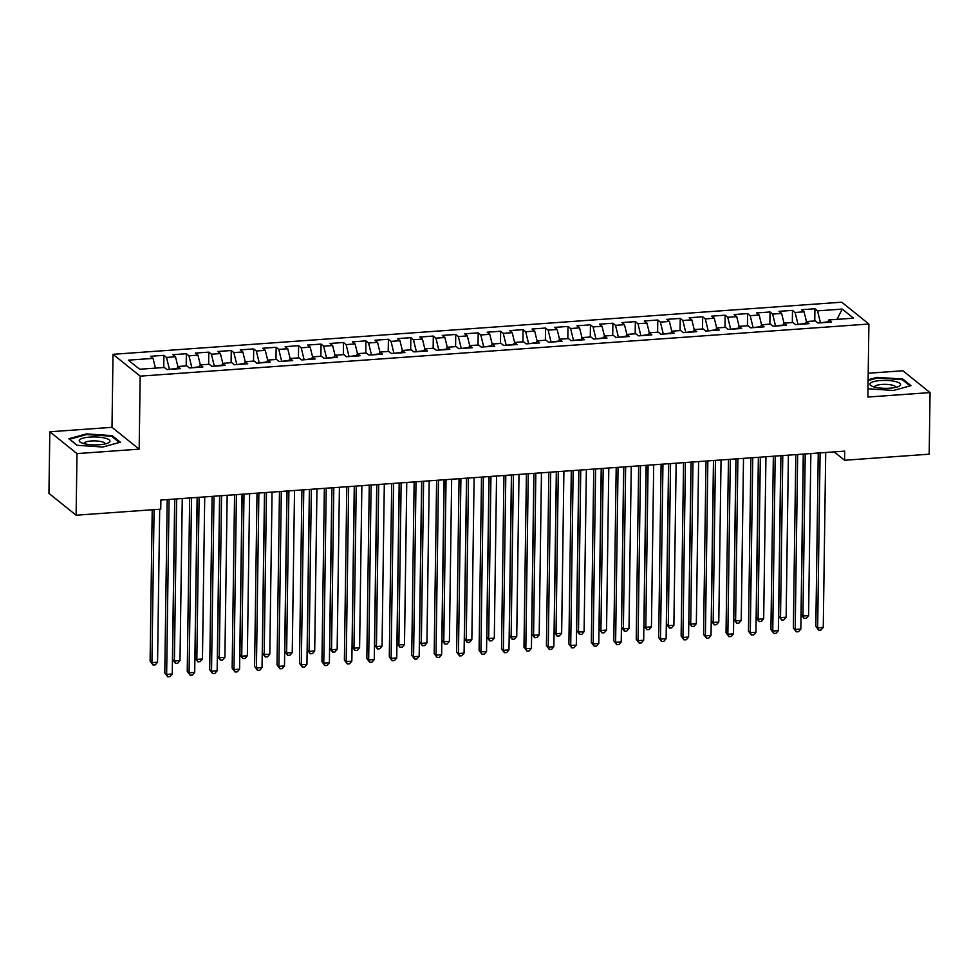 <?xml version="1.0" encoding="UTF-8"?>
<svg xmlns="http://www.w3.org/2000/svg" width="979" height="979" viewBox="0 0 979 979"><rect width="100%" height="100%" fill="white"/><g stroke="black" fill="none" stroke-linecap="round" stroke-linejoin="round"><path stroke-width="1.47" d="M49.807 431.776L76.986 453.607L139.165 449.153L111.998 427.333L49.807 431.776L48.95 493.392L76.117 515.211L160.752 509.153L160.886 500.036L844.681 451.123L844.559 460.252L929.193 454.195L930.05 392.591L902.883 370.76L868.202 373.244M111.998 427.333L113.013 354.312L841.72 302.193L868.887 324.025L140.181 376.144L113.013 354.312M837.021 319.362L842.234 309.095L817.538 310.857L814.932 308.764L801.471 309.731L804.077 311.824L795.095 312.472L792.488 310.38L779.015 311.334L781.621 313.427L772.639 314.075L770.032 311.983L756.571 312.95L759.178 315.042L750.195 315.679L747.589 313.586L734.115 314.553L736.722 316.645L727.752 317.282L725.133 315.189L711.672 316.156L714.278 318.248L705.296 318.897L702.689 316.792L689.216 317.759L691.823 319.852L682.852 320.5L680.246 318.408L666.772 319.362L669.379 321.455L660.397 322.103L657.79 320.011L644.317 320.977L646.923 323.07L637.953 323.706L635.347 321.614L621.873 322.58L624.48 324.673L615.497 325.309L612.891 323.217L599.429 324.184L602.036 326.276L593.054 326.925L590.447 324.82L576.974 325.787L579.58 327.879L570.598 328.528L567.991 326.435L554.53 327.39L557.137 329.495L548.154 330.131L545.548 328.038L532.074 329.005L534.681 331.098L525.699 331.734L523.092 329.642L509.631 330.608L512.237 332.701L503.255 333.337L500.648 331.245L487.175 332.211L489.781 334.304L480.799 334.953L478.193 332.86L464.731 333.815L467.338 335.907L458.356 336.556L455.749 334.463L442.275 335.418L444.882 337.522L435.912 338.159L433.305 336.066L419.832 337.033L422.438 339.126L413.456 339.762L410.85 337.669L397.376 338.636L399.983 340.729L391.013 341.365L388.406 339.272L374.933 340.239L377.539 342.332L368.557 342.98L365.95 340.888L352.489 341.842L355.096 343.935L346.113 344.584L343.507 342.491L330.033 343.458L332.64 345.55L323.657 346.187L321.051 344.094L307.59 345.061L310.196 347.153L301.214 347.79L298.607 345.697L285.134 346.664L287.74 348.757L278.758 349.405L276.151 347.3L262.69 348.267L265.297 350.36L256.314 351.008L253.708 348.916L240.234 349.87L242.841 351.963L233.859 352.611L231.252 350.519L217.791 351.485L220.397 353.578L211.415 354.214L208.808 352.122L195.335 353.089L197.942 355.181L188.971 355.818L186.365 353.725L172.891 354.692L175.498 356.784L166.516 357.433L163.909 355.34L150.436 356.295L153.042 358.387L155.428 368.116M842.234 309.095L853.541 318.175L828.846 319.949L827.781 322.299M153.042 358.387L128.359 360.162L139.667 369.242L164.362 367.48L166.968 369.572L180.43 368.606L177.823 366.513L186.805 365.865L189.412 367.969L202.886 367.003L200.279 364.91L209.249 364.261L211.868 366.354L225.329 365.4L222.722 363.295L231.705 362.658L234.311 364.751L247.785 363.784L245.178 361.692L254.148 361.055L256.755 363.148L270.228 362.181L267.622 360.088L276.604 359.452L279.211 361.545L292.684 360.578L290.078 358.485L299.048 357.837L301.654 359.929L315.128 358.975L312.521 356.882L321.504 356.234L324.11 358.326L337.571 357.372L334.965 355.267L343.947 354.631L346.554 356.723L360.027 355.756L357.421 353.664L366.403 353.027L369.01 355.12L382.471 354.153L379.864 352.061L388.847 351.424L391.453 353.517L404.927 352.55L402.32 350.458L411.302 349.809L413.909 351.902L427.37 350.947L424.764 348.854L433.746 348.206L436.353 350.298L449.826 349.332L447.219 347.239L456.202 346.603L458.808 348.695L472.27 347.729L469.663 345.636L478.645 345L481.252 347.092L494.725 346.125L492.119 344.033L501.089 343.384L503.695 345.489L517.169 344.522L514.562 342.43L523.545 341.781L526.151 343.874L539.625 342.919L537.018 340.827L545.988 340.178L548.595 342.271L562.068 341.304L559.462 339.211L568.444 338.575L571.051 340.668L584.524 339.701L581.905 337.608L590.888 336.972L593.494 339.064L606.968 338.098L604.361 336.005L613.343 335.356L615.95 337.449L629.411 336.495L626.805 334.402L635.787 333.753L638.394 335.846L651.867 334.891L649.261 332.787L658.243 332.15L660.849 334.243L674.311 333.276L671.704 331.183L680.686 330.547L683.293 332.64L696.767 331.673L694.16 329.58L703.142 328.944L705.749 331.037L719.21 330.07L716.604 327.977L725.586 327.329L728.192 329.421L741.666 328.467L739.059 326.374L748.029 325.726L750.636 327.818L764.109 326.851L761.503 324.759L770.485 324.122L773.092 326.215L786.565 325.248L783.959 323.156L792.929 322.519L795.535 324.612L809.009 323.645L806.402 321.553L815.385 320.904L817.991 323.009L831.465 322.042L828.846 319.949M169.318 369.401L176.991 368.361M166.516 357.433L169.33 368.912M175.498 356.784L177.872 366.513M191.774 367.798L199.435 366.758M188.971 355.818L191.774 367.309M197.942 355.181L200.328 364.898M177.823 366.513L176.758 368.863M214.217 366.195L221.89 365.155M211.415 354.214L214.23 365.705M220.397 353.578L222.771 363.295M200.279 364.91L199.202 367.26M236.673 364.58L244.334 363.552M233.859 352.611L236.673 364.102M242.841 351.963L245.227 361.692M222.722 363.295L221.658 365.656M259.117 362.976L266.777 361.949M256.314 351.008L259.129 362.487M265.297 350.36L267.671 360.088M245.178 361.692L244.101 364.053M281.56 361.373L289.233 360.333M278.758 349.405L281.573 360.884M287.74 348.757L290.127 358.485M267.622 360.088L266.557 362.45M304.016 359.77L311.677 358.73M301.214 347.79L304.016 359.281M310.196 347.153L312.57 356.87M290.078 358.485L289.001 360.835M326.46 358.155L334.133 357.127M323.657 346.187L326.472 357.678M332.64 345.55L335.014 355.267M312.521 356.882L311.457 359.232M348.916 356.552L356.576 355.524M346.113 344.584L348.916 356.075M355.096 343.935L357.47 353.664M334.965 355.267L333.9 357.629M371.359 354.949L379.032 353.921M368.557 342.98L371.371 354.459M377.539 342.332L379.913 352.061M357.421 353.664L356.356 356.026M393.815 353.346L401.476 352.305M391.013 341.365L393.815 352.856M399.983 340.729L402.369 350.445M379.864 352.061L378.8 354.422M416.259 351.742L423.931 350.702M413.456 339.762L416.271 351.253M422.438 339.126L424.813 348.842M402.32 350.458L401.255 352.807M438.714 350.127L446.375 349.099M435.912 338.159L438.714 349.65M444.882 337.522L447.268 347.239M424.764 348.854L423.699 351.204M461.158 348.524L468.831 347.496M458.356 336.556L461.17 348.034M467.338 335.907L469.712 345.636M447.219 347.239L446.155 349.601M483.614 346.921L491.274 345.881M480.799 334.953L483.614 346.431M489.781 334.304L492.168 344.033M469.663 345.636L468.598 347.998M506.057 345.318L513.718 344.278M503.255 333.337L506.07 344.828M512.237 332.701L514.611 342.417L513.498 344.779M492.119 344.033L491.042 346.395M528.501 343.715L536.174 342.674M525.699 331.734L528.513 343.225M534.681 331.098L537.067 340.814L535.941 343.176M550.957 342.099L558.617 341.071M548.154 330.131L550.957 341.622M557.137 329.495L559.511 339.211M573.4 340.496L581.073 339.468M570.598 328.528L573.413 340.007M579.58 327.879L581.954 337.608M559.462 339.211L558.397 341.573M595.856 338.893L603.517 337.853M593.054 326.925L595.856 338.404M602.036 326.276L604.41 336.005M581.905 337.608L580.841 339.97M618.3 337.29L625.973 336.25M615.497 325.309L618.312 336.8M624.48 324.673L626.854 334.39M604.361 336.005L603.297 338.355M640.755 335.687L648.416 334.647M637.953 323.706L640.755 335.197M646.923 323.07L649.31 332.787M626.805 334.402L625.74 336.752M663.199 334.072L670.872 333.044M660.397 322.103L663.211 333.594M669.379 321.455L671.753 331.183M649.261 332.787L648.196 335.148M685.655 332.468L693.316 331.44M682.852 320.5L685.655 331.979M691.823 319.852L694.209 329.58M671.704 331.183L670.639 333.545M708.098 330.865L715.771 329.825M705.296 318.897L708.111 330.376M714.278 318.248L716.652 327.977L715.539 330.327M694.16 329.58L693.095 331.942M730.554 329.262L738.215 328.222M727.752 317.282L730.554 328.773M736.722 316.645L739.108 326.362L737.982 328.724M752.998 327.647L760.659 326.619M750.195 315.679L753.01 327.17M759.178 315.042L761.552 324.759M775.441 326.044L783.114 325.016M772.639 314.075L775.454 325.566M781.621 313.427L784.008 323.156M761.503 324.759L760.438 327.121M797.897 324.441L805.558 323.413M795.095 312.472L797.909 323.951M804.077 311.824L806.451 321.553M783.959 323.156L782.882 325.517M820.341 322.837L828.014 321.797M817.538 310.857L820.353 322.348M806.402 321.553L805.338 323.914M76.986 453.607L76.117 515.211M868.887 324.025L867.871 397.033L930.05 392.591M139.165 449.153L140.181 376.144M834.132 451.87L844.559 460.252M867.981 388.761L893.448 390.474L911.021 385.64L902.834 379.069L877.074 377.331L868.104 379.803M120.356 442.202L112.169 435.631L86.421 433.893L68.848 438.727L77.023 445.298L102.783 447.036L120.356 442.202M814.932 308.764L814.761 320.953M792.488 310.38L792.317 322.556M770.032 311.983L769.861 324.171M747.589 313.586L747.418 325.774M725.133 315.189L724.974 327.378M702.689 316.792L702.518 328.981M680.246 318.408L680.075 330.584M657.79 320.011L657.619 332.199M635.347 321.614L635.175 333.802M612.891 323.217L612.719 335.405M590.447 324.82L590.276 337.009M567.991 326.435L567.82 338.612M545.548 328.038L545.376 340.227M523.092 329.642L522.921 341.83M500.648 331.245L500.477 343.433M478.193 332.86L478.033 345.036M455.749 334.463L455.578 346.639M433.305 336.066L433.134 348.255M410.85 337.669L410.678 349.858M388.406 339.272L388.235 351.461M365.95 340.888L365.779 353.064M343.507 342.491L343.335 354.679M321.051 344.094L320.879 356.283M298.607 345.697L298.436 357.886M276.151 347.3L275.98 359.489M253.708 348.916L253.537 361.092M231.252 350.519L231.093 362.707M208.808 352.122L208.637 364.31M186.365 353.725L186.194 365.913M163.909 355.34L163.738 367.517M877.062 378.065L877.074 377.331M902.822 380.109L902.834 379.069M112.157 436.658L112.169 435.631M86.409 434.615L86.421 433.893M818.248 453.008L815.825 626.364L817.661 627.833L820.096 452.885M823.266 627.429L820.989 630.072L818.75 630.243L817.661 627.833L823.266 627.429L825.713 452.482M818.75 630.243L815.825 626.364M803.38 454.072L801.14 614.567L802.976 616.036L808.581 615.632L810.845 453.546M805.227 453.938L802.976 616.036L804.065 618.447L801.14 614.567M808.581 615.632L806.304 618.275L804.065 618.447M795.792 454.623L793.369 627.967L795.205 629.436L797.652 454.489M800.822 629.044L798.546 631.688L796.294 631.847L795.205 629.436L800.822 629.044L803.269 454.085M796.294 631.847L793.369 627.967M773.349 456.226L770.926 629.57L772.761 631.051L775.197 456.092M778.366 630.647L776.09 633.291L773.851 633.45L772.761 631.051L778.366 630.647L780.814 455.688M773.851 633.45L770.926 629.57M780.924 455.676L778.684 616.17L780.52 617.639L786.137 617.247L788.401 455.149M782.784 455.553L780.52 617.639L781.609 620.05L778.684 616.17M786.137 617.247L783.861 619.891L781.609 620.05M758.48 457.291L756.241 617.773L758.076 619.254L763.681 618.85L765.945 456.752M760.34 457.156L758.076 619.254L759.166 621.653L756.241 617.773M763.681 618.85L761.405 621.494L759.166 621.653M875.006 387.182A15.358 3.965 0.8 0 0 898.832 386.387A15.358 3.965 0.8 0 0 895.504 381.541A15.358 3.965 0.8 0 0 875.85 381.1A15.358 3.965 0.8 0 0 871.628 386.007A15.358 3.965 0.8 0 0 875.006 387.182M895.699 387.415A10.512 2.717 0.8 0 0 895.724 387.207A10.512 2.717 0.8 0 0 892.236 385.139A10.512 2.717 0.8 0 0 880.953 384.527A10.512 2.717 0.8 0 0 874.7 386.913A10.512 2.717 0.8 0 0 874.724 387.121M868.092 380.537L877.331 377.992L902.283 379.681L910.042 385.91M84.341 443.732A15.358 3.965 0.8 0 0 108.18 442.949A15.358 3.965 0.8 0 0 104.839 438.09A15.358 3.965 0.8 0 0 85.197 437.662A15.358 3.965 0.8 0 0 80.963 442.569A15.358 3.965 0.8 0 0 84.341 443.732M105.034 443.964A10.512 2.717 0.8 0 0 105.071 443.768A10.512 2.717 0.8 0 0 101.571 441.688A10.512 2.717 0.8 0 0 90.288 441.076A10.512 2.717 0.8 0 0 84.047 443.475A10.512 2.717 0.8 0 0 84.072 443.671M77.206 445.31L69.644 439.228L86.666 434.554L111.618 436.23L119.377 442.471M750.893 457.829L748.47 631.174L750.306 632.654L752.753 457.695M755.923 632.25L753.646 634.894L751.407 635.053L750.306 632.654L755.923 632.25L758.37 457.291M751.407 635.053L748.47 631.174M728.449 459.432L726.026 632.789L727.862 634.257L730.31 459.298M733.479 633.854L731.203 636.497L728.951 636.656L727.862 634.257L733.479 633.854L735.914 458.906M728.951 636.656L726.026 632.789M736.024 458.894L733.785 619.377L735.621 620.857L741.238 620.453L743.502 458.356M737.885 458.759L735.621 620.857L736.71 623.256L733.785 619.377M741.238 620.453L738.961 623.097L736.71 623.256M713.581 460.497L711.341 620.992L713.177 622.46L718.782 622.057L721.046 459.959M715.441 460.363L713.177 622.46L714.266 624.859L711.341 620.992M718.782 622.057L716.506 624.7L714.266 624.859M705.994 461.036L703.571 634.392L705.406 635.861L707.854 460.913M711.023 635.457L708.747 638.112L706.508 638.271L705.406 635.861L711.023 635.457L713.471 460.509M706.508 638.271L703.571 634.392M691.125 462.1L688.886 622.595L690.721 624.064L696.338 623.66L698.602 461.574M692.985 461.966L690.721 624.064L691.81 626.474L688.886 622.595M696.338 623.66L694.062 626.315L691.81 626.474M683.55 462.651L681.127 635.995L682.963 637.464L685.41 462.516M688.58 637.072L686.303 639.715L684.052 639.874L682.963 637.464L688.58 637.072L691.015 462.112M684.052 639.874L681.127 635.995M668.681 463.716L666.442 624.198L668.278 625.667L673.882 625.275L676.146 463.177M670.542 463.581L668.278 625.667L669.367 628.077L666.442 624.198M673.882 625.275L671.606 627.918L669.367 628.077M661.094 464.254L658.683 637.598L660.519 639.079L662.954 464.119M666.124 638.675L663.848 641.318L661.608 641.478L660.519 639.079L666.124 638.675L668.571 463.716M661.608 641.478L658.683 637.598M646.226 465.319L643.986 625.801L645.822 627.282L651.439 626.878L653.703 464.78M648.086 465.184L645.822 627.282L646.923 629.681L643.986 625.801M651.439 626.878L649.163 629.521L646.923 629.681M638.651 465.857L636.228 639.201L638.063 640.682L640.511 465.723M643.68 640.278L641.404 642.922L639.152 643.081L638.063 640.682L643.68 640.278L646.116 465.319M639.152 643.081L636.228 639.201M623.782 466.922L621.543 627.404L623.378 628.885L628.995 628.481L631.247 466.383M625.642 466.787L623.378 628.885L624.467 631.284L621.543 627.404M628.995 628.481L626.719 631.125L624.467 631.284M616.195 467.46L613.784 640.817L615.62 642.285L618.055 467.326M621.224 641.881L618.948 644.525L616.709 644.684L615.62 642.285L621.224 641.881L623.672 466.934M616.709 644.684L613.784 640.817M601.339 468.525L599.087 629.02L600.922 630.488L606.539 630.084L608.803 467.999M603.186 468.39L600.922 630.488L602.024 632.887L599.087 629.02M606.539 630.084L604.263 632.728L602.024 632.887M593.751 469.063L591.328 642.42L593.164 643.888L595.611 468.941M598.781 643.484L596.505 646.14L594.253 646.299L593.164 643.888L598.781 643.484L601.216 468.537M594.253 646.299L591.328 642.42M578.883 470.128L576.643 630.623L578.479 632.091L584.096 631.688L586.36 469.602M580.743 470.006L578.479 632.091L579.568 634.502L576.643 630.623M584.096 631.688L581.82 634.343L579.568 634.502M571.295 470.679L568.885 644.023L570.72 645.504L573.156 470.544M576.325 645.1L574.049 647.743L571.809 647.902L570.72 645.504L576.325 645.1L578.773 470.14M571.809 647.902L568.885 644.023M556.439 471.743L554.187 632.226L556.035 633.707L561.64 633.303L563.904 471.205M558.287 471.609L556.035 633.707L557.124 636.105L554.187 632.226M561.64 633.303L559.364 635.946L557.124 636.105M548.852 472.282L546.429 645.626L548.264 647.107L550.712 472.147M553.881 646.703L551.605 649.346L549.354 649.505L548.264 647.107L553.881 646.703L556.329 471.743M549.354 649.505L546.429 645.626M533.983 473.346L531.744 633.829L533.579 635.31L539.196 634.906L541.46 472.808M535.843 473.212L533.579 635.31L534.669 637.708L531.744 633.829M539.196 634.906L536.92 637.549L534.669 637.708M526.408 473.885L523.985 647.229L525.821 648.71L528.256 473.75M531.426 648.306L529.149 650.949L526.91 651.108L525.821 648.71L531.426 648.306L533.873 473.346M526.91 651.108L523.985 647.229M511.54 474.95L509.3 635.432L511.136 636.913L516.741 636.509L519.005 474.411M513.4 474.815L511.136 636.913L512.225 639.311L509.3 635.432M516.741 636.509L514.464 639.152L512.225 639.311M503.952 475.488L501.529 648.844L503.365 650.313L505.813 475.353M508.982 649.909L506.706 652.552L504.466 652.724L503.365 650.313L508.982 649.909L511.43 474.962M504.466 652.724L501.529 648.844M489.084 476.553L486.844 637.048L488.68 638.516L494.297 638.112L496.561 476.027M490.944 476.418L488.68 638.516L489.769 640.927L486.844 637.048M494.297 638.112L492.021 640.755L489.769 640.927M481.509 477.103L479.086 650.448L480.922 651.916L483.369 476.969M486.539 651.524L484.262 654.168L482.011 654.327L480.922 651.916L486.539 651.524L488.974 476.565M482.011 654.327L479.086 650.448M466.64 478.156L464.401 638.651L466.237 640.119L471.841 639.728L474.105 477.63M468.5 478.033L466.237 640.119L467.326 642.53L464.401 638.651M471.841 639.728L469.565 642.371L467.326 642.53M459.053 478.707L456.63 652.051L458.466 653.531L460.913 478.572M464.083 653.128L461.807 655.771L459.567 655.93L458.466 653.531L464.083 653.128L466.53 478.168M459.567 655.93L456.63 652.051M444.185 479.771L441.945 640.254L443.781 641.734L449.398 641.331L451.662 479.233M446.045 479.637L443.781 641.734L444.87 644.133L441.945 640.254M449.398 641.331L447.122 643.974L444.87 644.133M436.61 480.31L434.186 653.654L436.022 655.135L438.47 480.175M441.639 654.731L439.363 657.374L437.111 657.533L436.022 655.135L441.639 654.731L444.074 479.771M437.111 657.533L434.186 653.654M421.741 481.374L419.501 641.857L421.337 643.338L426.942 642.934L429.206 480.836M423.601 481.24L421.337 643.338L422.426 645.736L419.501 641.857M426.942 642.934L424.666 645.577L422.426 645.736M414.154 481.913L411.731 655.257L413.579 656.738L416.014 481.778M419.183 656.334L416.907 658.977L414.668 659.136L413.579 656.738L419.183 656.334L421.631 481.387M414.668 659.136L411.731 655.257M399.285 482.977L397.046 643.46L398.881 644.941L404.498 644.537L406.762 482.439M401.145 482.843L398.881 644.941L399.983 647.339L397.046 643.46M404.498 644.537L402.222 647.18L399.983 647.339M391.71 483.516L389.287 656.872L391.123 658.341L393.57 483.393M396.74 657.937L394.464 660.58L392.212 660.752L391.123 658.341L396.74 657.937L399.175 482.99M392.212 660.752L389.287 656.872M376.842 484.581L374.602 645.075L376.438 646.544L382.043 646.14L384.306 484.054M378.702 484.446L376.438 646.544L377.527 648.955L374.602 645.075M382.043 646.14L379.779 648.783L377.527 648.955M369.254 485.131L366.844 658.475L368.679 659.944L371.114 484.997M374.284 659.552L372.008 662.196L369.768 662.355L368.679 659.944L374.284 659.552L376.731 484.593M369.768 662.355L366.844 658.475M354.398 486.196L352.146 646.678L353.982 648.147L359.599 647.755L361.863 485.657M356.246 486.061L353.982 648.147L355.083 650.558L352.146 646.678M359.599 647.755L357.323 650.399L355.083 650.558M346.811 486.734L344.388 660.079L346.223 661.559L348.671 486.6M351.84 661.155L349.564 663.799L347.312 663.958L346.223 661.559L351.84 661.155L354.276 486.196M347.312 663.958L344.388 660.079M331.942 487.799L329.703 648.282L331.538 649.762L337.155 649.358L339.419 487.261M333.802 487.664L331.538 649.762L332.627 652.161L329.703 648.282M337.155 649.358L334.879 652.002L332.627 652.161M324.355 488.337L321.944 661.682L323.78 663.162L326.215 488.203M329.385 662.759L327.108 665.402L324.869 665.561L323.78 663.162L329.385 662.759L331.832 487.799M324.869 665.561L321.944 661.682M309.499 489.402L307.247 649.885L309.083 651.365L314.7 650.962L316.963 488.864M311.346 489.267L309.083 651.365L310.184 653.764L307.247 649.885M314.7 650.962L312.423 653.605L310.184 653.764M301.911 489.941L299.488 663.297L301.324 664.765L303.771 489.806M306.941 664.362L304.665 667.005L302.413 667.164L301.324 664.765L306.941 664.362L309.376 489.414M302.413 667.164L299.488 663.297M287.043 491.005L284.803 651.5L286.639 652.969L292.256 652.565L294.52 490.467M288.903 490.871L286.639 652.969L287.728 655.367L284.803 651.5M292.256 652.565L289.98 655.208L287.728 655.367M279.468 491.544L277.045 664.9L278.88 666.369L281.316 491.421M284.485 665.965L282.209 668.62L279.97 668.779L278.88 666.369L284.485 665.965L286.933 491.017M279.97 668.779L277.045 664.9M264.599 492.608L262.36 653.103L264.195 654.572L269.8 654.168L272.064 492.082M266.459 492.474L264.195 654.572L265.285 656.982L262.36 653.103M269.8 654.168L267.524 656.823L265.285 656.982M257.012 493.159L254.589 666.503L256.425 667.972L258.872 493.024M262.042 667.58L259.765 670.223L257.526 670.382L256.425 667.972L262.042 667.58L264.489 492.621M257.526 670.382L254.589 666.503M242.143 494.224L239.904 654.706L241.74 656.175L247.357 655.783L249.621 493.685M244.004 494.089L241.74 656.175L242.829 658.586L239.904 654.706M247.357 655.783L245.08 658.426L242.829 658.586M234.568 494.762L232.145 668.106L233.981 669.587L236.428 494.628M239.586 669.183L237.322 671.827L235.07 671.986L233.981 669.587L239.586 669.183L242.033 494.224M235.07 671.986L232.145 668.106M219.7 495.827L217.46 656.309L219.296 657.79L224.901 657.386L227.165 495.288M221.56 495.692L219.296 657.79L220.385 660.189L217.46 656.309M224.901 657.386L222.625 660.03L220.385 660.189M212.113 496.365L209.69 669.709L211.525 671.19L213.973 496.231M217.142 670.786L214.866 673.43L212.627 673.589L211.525 671.19L217.142 670.786L219.59 495.827M212.627 673.589L209.69 669.709M197.244 497.43L195.005 657.912L196.84 659.393L202.457 658.989L204.721 496.891M199.104 497.295L196.84 659.393L197.929 661.792L195.005 657.912M202.457 658.989L200.181 661.633L197.929 661.792M189.669 497.968L187.246 671.325L189.082 672.793L191.529 497.834M194.699 672.389L192.422 675.033L190.171 675.204L189.082 672.793L194.699 672.389L197.134 497.442M190.171 675.204L187.246 671.325M174.8 499.033L172.561 659.528L174.397 660.996L180.001 660.592L182.265 498.507M176.661 498.898L174.397 660.996L175.486 663.407L172.561 659.528M180.001 660.592L177.725 663.236L175.486 663.407M167.213 499.584L164.79 672.928L166.638 674.396L169.073 499.449M172.243 674.005L169.967 676.648L167.727 676.807L166.638 674.396L172.243 674.005L174.69 499.045M167.727 676.807L164.79 672.928M152.222 509.765L150.105 661.131L151.941 662.599L157.558 662.208L159.687 509.239M154.082 509.631L151.941 662.599L153.03 665.01L150.105 661.131M157.558 662.208L155.282 664.851L153.03 665.01"/></g></svg>
